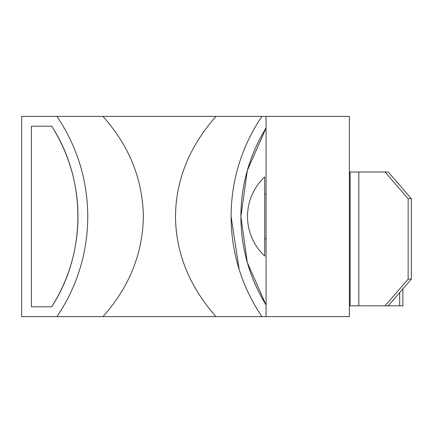 <?xml version="1.0" encoding="UTF-8"?>
<svg xmlns="http://www.w3.org/2000/svg" width="433" height="433" viewBox="0 0 433 433"><rect width="100%" height="100%" fill="white"/><g stroke="black" fill="none" stroke-linecap="round" stroke-linejoin="round"><path stroke-width="0.65" d="M266.073 127.989L247.313 170.488L240.9 216.5A168.177 168.177 0 0 1 266.073 127.989M56.934 116.396A177.963 177.963 0 0 1 56.934 316.604L21.65 316.604L21.65 116.396L215.953 116.396C189.308 146.673 175.82 180.041 175.495 216.5C175.82 252.959 189.308 286.327 215.953 316.604L261.933 316.604A177.963 177.963 0 0 1 231.108 216.5L239.146 269.375M102.913 116.396C129.18 145.699 142.668 179.067 143.372 216.5C142.668 253.933 129.18 287.301 102.913 316.604L215.953 316.604M349.399 116.396L349.399 316.604L266.073 316.604L266.073 116.396L349.399 116.396M51.657 306.818L31.436 306.818L31.436 126.182L51.657 126.182A168.177 168.177 0 0 1 51.657 306.818C86.6 253.273 86.6 179.727 51.657 126.182M261.933 316.604L266.073 316.604M56.934 316.604L102.913 316.604M215.953 116.396L266.073 116.396M240.9 216.5L247.313 262.512L266.073 305.011A168.177 168.177 0 0 1 240.9 216.5M231.108 216.5A177.963 177.963 0 0 1 261.933 116.396M264.715 256.038A54.038 54.038 0 0 1 264.715 176.962L264.715 256.038M385.029 305.839L408.146 279.144L411.35 279.144L388.233 305.839L350.108 305.839L350.108 172.009L388.233 172.009L411.35 198.704L408.146 198.704L385.029 172.009M388.233 305.839L402.874 305.839L402.874 288.93M399.67 305.839L399.67 292.632M408.146 279.144L408.146 198.704M411.35 279.144L411.35 198.704M358.827 305.839L358.827 172.009M264.715 194.255L266.073 194.255M349.399 194.255L350.108 194.255M264.715 238.745L266.073 238.745M349.399 238.745L350.108 238.745"/></g></svg>
